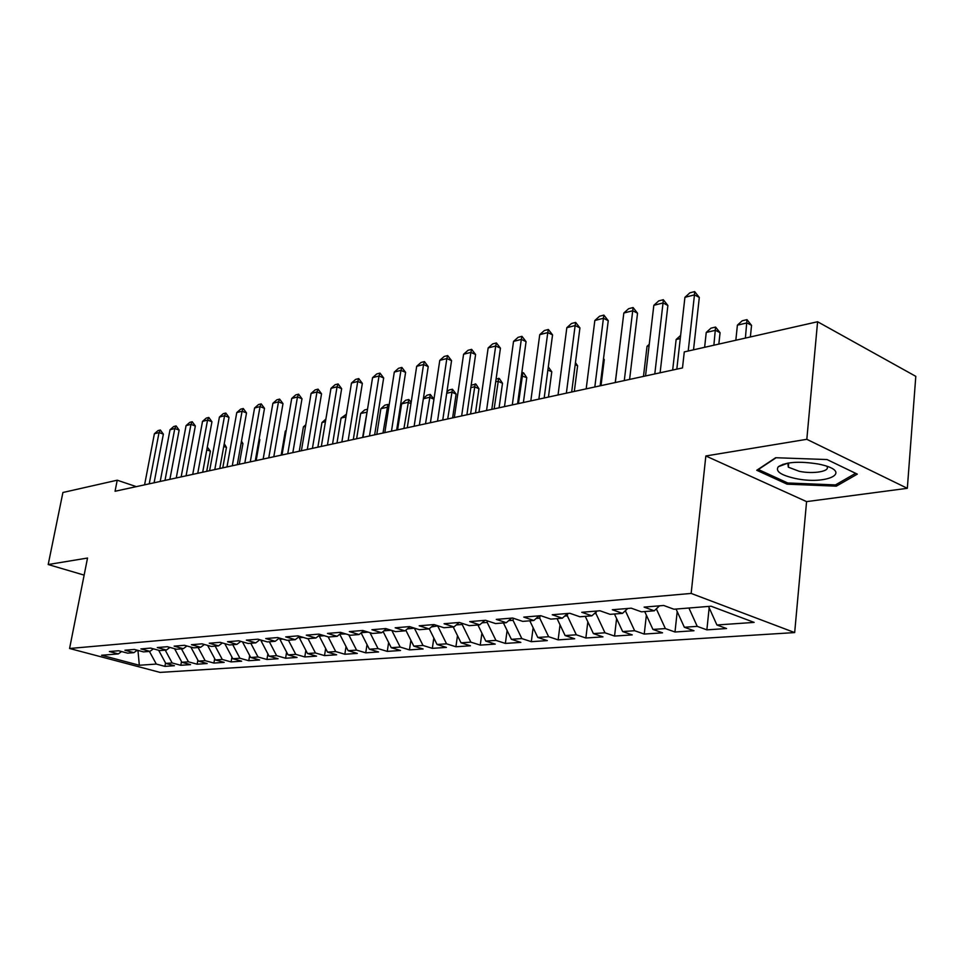 <?xml version="1.0" encoding="UTF-8"?>
<svg xmlns="http://www.w3.org/2000/svg" width="964" height="964" viewBox="0 0 964 964"><rect width="100%" height="100%" fill="white"/><g stroke="black" fill="none" stroke-linecap="round" stroke-linejoin="round"><path stroke-width="1.45" d="M907.329 488.314L806.82 439.307L705.841 455.972L806.579 501.617L907.329 488.314L915.8 376.346L817.593 321.747L684.283 351.908L682.488 367.923L115.053 491.266L117.222 480.205L62.913 492.496L48.2 564.53L84.145 575.122M806.579 501.617L794.673 632.577L160.048 672.402L69.577 648.495L691.152 593.426L794.673 632.577M137.96 650.387L139.322 665.256L156.301 664.063L164.904 666.365L174.4 665.726L165.772 663.413L172.158 662.967L180.81 665.293L190.559 664.63L181.883 662.28L188.438 661.822L197.138 664.196L207.14 663.521L198.403 661.135L205.139 660.665L213.9 663.063L224.166 662.376L215.382 659.954L222.298 659.472L231.107 661.906L241.651 661.196L232.806 658.737L239.916 658.243L248.772 660.714L259.617 659.979L250.712 657.484L258.015 656.978L266.932 659.484L278.066 658.737L269.113 656.207L276.62 655.677L285.597 658.231L297.045 657.46L288.043 654.881L295.755 654.351L304.781 656.942L316.553 656.147L307.504 653.532L315.445 652.977L324.519 655.604L336.641 654.797L327.531 652.134L335.701 651.556L344.835 654.243L357.307 653.399L348.149 650.688L356.56 650.11L365.742 652.833L378.587 651.965L369.381 649.218L378.045 648.615L387.275 651.387L400.506 650.495L391.251 647.688L400.193 647.061L409.459 649.893L423.1 648.965L413.797 646.121L423.015 645.47L432.33 648.35L446.392 647.398L437.053 644.494L446.549 643.832L455.912 646.76L470.42 645.784L461.033 642.819L470.854 642.144L480.253 645.121L495.231 644.109L485.796 641.096L495.93 640.397L505.377 643.422L520.837 642.386L511.378 639.313L521.837 638.59L531.321 641.675L547.311 640.602L537.804 637.469L548.624 636.722L558.144 639.867L574.664 638.758L565.121 635.565L576.315 634.794L585.859 637.999L602.958 636.855L593.39 633.601L604.97 632.794L614.55 636.071L632.239 634.878L622.648 631.565L634.637 630.721L644.241 634.071L662.557 632.83L652.941 629.444L665.365 628.576L674.993 631.998L693.984 630.721L684.344 627.263L697.225 626.359L706.865 629.854L726.555 628.528L716.915 624.985L708.552 606.428M139.322 665.256L101.594 655.255L118.307 653.917L121.572 651.544M716.915 624.985L754.149 622.395L711.095 606.223L673.908 609.224L663.714 605.476L644.097 607.115L654.267 610.802L641.422 611.827L631.251 608.176L612.345 609.754L622.503 613.357L610.116 614.345L599.982 610.778L581.762 612.285L591.872 615.815L579.93 616.779L569.832 613.285L552.252 614.743L562.337 618.189L550.818 619.117L540.744 615.695L523.777 617.105L533.827 620.491L522.705 621.382L512.667 618.032L496.291 619.394L506.293 622.696L495.544 623.563L485.555 620.286L469.733 621.599L479.686 624.841L469.299 625.672L459.358 622.455L444.055 623.732L453.96 626.913L443.91 627.721L434.017 624.564L419.207 625.793L429.076 628.914L419.34 629.697L409.507 626.6L395.18 627.793L404.988 630.854L395.565 631.613L385.769 628.564L371.899 629.721L381.648 632.733L372.526 633.456L362.789 630.48L349.342 631.589L359.042 634.541L350.197 635.264L340.521 632.324L327.483 633.408L337.135 636.312L328.555 636.999L318.927 634.119L306.287 635.168L315.879 638.023L307.552 638.686L297.984 635.866L285.718 636.879L295.249 639.674L287.176 640.325L277.668 637.553L265.751 638.542L275.222 641.289L267.377 641.916L257.93 639.192L246.374 640.144L255.785 642.855L248.158 643.47L238.771 640.783L227.54 641.711L236.891 644.374L229.48 644.964L220.154 642.325L209.236 643.229L218.527 645.856L211.321 646.434L202.054 643.832L191.438 644.711L200.669 647.29L193.668 647.856L184.449 645.29L174.123 646.145L183.293 648.688L176.484 649.23L167.338 646.711L157.289 647.543L166.398 650.049L159.759 650.58L150.673 648.097L140.889 648.905L149.938 651.363L143.479 651.893L134.454 649.447L124.922 650.23L133.912 652.652L127.622 653.158L118.656 650.76L109.378 651.531L118.307 653.917M697.225 626.359L688.911 608.007M684.344 627.263L676.053 609.043M665.365 628.576L656.327 608.862M652.941 629.444L644.711 611.574M654.267 610.802L659.545 605.826M625.624 610.465L624.853 611.176M634.637 630.721L625.54 611.116M622.648 631.565L614.466 613.996M622.503 613.357L627.781 608.465M596.138 611.935L595.945 613.538L594.234 613.67M604.97 632.794L595.945 613.538M593.39 633.601L585.269 616.345M591.872 615.815L597.162 611.007M567.651 613.466L567.35 615.863L564.687 616.08M576.315 634.794L567.35 615.863M565.121 635.565L557.072 618.623M562.337 618.189L567.615 613.466M540.033 615.755L539.732 618.129L536.177 618.418M548.624 636.722L539.732 618.129M537.804 637.469L529.802 620.816M533.827 620.491L539.105 615.827M513.294 618.237L513.017 620.298L508.643 620.659M521.837 638.59L513.017 620.298M511.378 639.313L503.437 622.937M506.293 622.696L511.571 618.117M487.386 620.876L487.182 622.407L482.036 622.828M495.93 640.397L487.182 622.407M485.796 641.096L477.927 624.985M479.686 624.841L484.952 620.334M462.31 623.419L462.166 624.455L456.297 624.937M470.854 642.144L462.166 624.455M461.033 642.819L453.225 626.974M453.96 626.913L459.213 622.467M438.018 625.841L431.402 626.962M446.549 643.832L437.933 626.431M437.053 644.494L429.245 628.781M429.076 628.914L434.21 624.624M414.496 628.166L407.314 628.926M423.015 645.47L414.46 628.347M413.797 646.121L405.808 630.167M404.988 630.854L409.965 626.745M383.973 630.83L391.179 630.251M400.193 647.061L391.83 630.456M391.251 647.688L383.106 631.541M381.648 632.733L386.48 628.781M361.355 632.685L368.164 632.131M378.045 648.615L369.983 632.685M369.381 649.218L361.09 632.902M359.042 634.541L363.729 630.769M339.882 634.107L345.859 633.951M356.56 650.11L348.763 634.83M348.149 650.688L339.834 634.433M337.135 636.312L341.678 632.673M319.433 635.204L319.277 636.12L324.241 635.71M335.701 651.556L328.17 636.891M327.531 652.134L319.277 636.12M315.879 638.023L320.289 634.529M295.249 639.674L299.539 636.312L299.322 637.746L303.262 637.421M315.445 652.977L308.034 638.65M307.504 653.532L299.322 637.746M280.102 638.264L279.922 639.325L282.91 639.084M295.755 654.351L288.417 640.229M288.043 654.881L279.922 639.325M275.222 641.289L279.391 638.06M261.196 640.132L261.075 640.867L263.148 640.699M276.62 655.677L269.342 641.759M269.113 656.207L261.075 640.867M255.785 642.855L259.834 639.735M242.808 641.94L243.952 642.265M258.015 656.978L250.785 643.253M250.712 657.484L242.735 642.361M236.891 644.374L240.819 641.361M239.916 658.243L232.746 644.711M232.806 658.737L224.889 643.819M218.527 645.856L222.359 642.952M222.298 659.472L215.189 646.121M215.382 659.954L207.609 645.386M200.669 647.29L204.392 644.482M205.139 660.665L198.09 647.495M198.403 661.135L190.86 647.073M183.293 648.688L186.92 645.976M188.438 661.822L181.449 648.832M181.883 662.28L174.556 648.7M166.398 650.049L169.929 647.422M172.158 662.967L165.23 650.134M165.772 663.413L158.65 650.278M149.938 651.363L153.384 648.832M136.707 650.616L139.431 650.796M156.301 664.063L149.42 651.411M133.912 652.652L137.262 650.206M806.82 439.307L817.593 321.747M69.577 648.495L87.531 558.036L48.2 564.53M705.841 455.972L691.152 593.426M136.322 486.639L117.222 480.205M85.808 566.699L85.495 568.314M756.74 470.275L787.058 484.157L836.306 486.169L857.309 474.131L827.04 459.551L775.683 457.719L756.74 470.275M164.904 666.365L165.531 662.955M180.81 665.293L181.485 661.569M197.138 664.196L197.873 660.135M213.9 663.063L214.683 658.641M231.107 661.906L231.938 657.099M248.772 660.714L249.676 655.508M266.932 659.484L267.884 653.857M285.597 658.231L286.609 652.134M304.781 656.942L305.853 650.351M324.519 655.604L325.663 648.507M344.835 654.243L346.04 646.579M365.742 652.833L367.019 644.567M387.275 651.387L388.625 642.47M409.459 649.893L410.881 640.289M432.33 648.35L433.824 637.999M455.912 646.76L457.49 635.613M480.253 645.121L481.904 633.119M505.377 643.422L507.1 630.492M531.321 641.675L533.128 627.745M558.144 639.867L560.036 624.853M585.859 637.999L587.835 621.804M614.55 636.071L616.599 618.587M644.241 634.071L646.374 615.189M674.993 631.998L677.21 611.598M706.865 629.854L709.167 607.778M782.961 464.274L783.804 464.672M787.19 482.735L787.058 484.157M836.475 484.338L836.306 486.169M144.588 484.844L154.385 433.776L158.024 430.595L160.349 429.992L159.036 432.571L163.362 434.137L154.095 482.771M154.385 433.776L159.036 432.571L149.227 483.832M160.349 429.992L163.362 434.137M207.296 447.103L210.405 451.152L206.79 449.851M206.718 471.336L210.405 451.152M160.217 481.446L170.025 429.751L173.701 426.534L176.087 425.907L174.797 428.522L179.147 430.113L169.881 479.349M170.025 429.751L174.797 428.522L164.989 480.409M176.087 425.907L179.147 430.113M176.255 477.951L186.064 425.618L189.788 422.365L192.234 421.726L190.956 424.365L195.343 425.98L186.064 475.83M186.064 425.618L190.956 424.365L181.16 476.891M192.234 421.726L195.343 425.98M222.78 467.841L226.468 447.417L223.756 446.428M224.251 443.717L226.468 447.417M239.253 464.262L242.94 443.597L241.169 442.934M241.482 441.175L242.94 443.597M818.424 464.046C799.289 460.997 785.913 461.889 778.31 466.733C775.152 471.251 780.756 475.156 795.107 478.421C826.775 485.362 853.682 472.071 821.135 464.636L818.424 464.046M787.805 463.106L788.323 467.178L799.144 471.276C813.496 474.384 831.281 471.227 826.678 466.227M855.622 473.312L835.475 484.916L787.721 482.976L758.355 469.504L776.116 457.731M192.728 474.384L202.524 421.389L206.284 418.087L208.802 417.436L207.549 420.099L211.947 421.75L202.693 472.215M202.524 421.389L207.549 420.099L197.753 473.288M208.802 417.436L211.947 421.75M209.622 470.709L219.418 417.051L223.226 413.701L225.805 413.038L224.576 415.725L229.01 417.4L219.756 468.504M219.418 417.051L224.576 415.725L214.791 469.589M225.805 413.038L229.01 417.4M256.159 460.587L259.834 439.668L259.051 439.379M259.195 438.608L259.834 439.668M226.986 466.925L236.77 412.58L240.614 409.194L243.265 408.507L242.06 411.218L246.519 412.929L237.289 464.696M236.77 412.58L242.06 411.218L232.288 465.781M243.265 408.507L246.519 412.929M286.139 430.932L285.296 431.125L281.163 455.153M285.296 431.125L286.248 430.281M244.82 463.057L254.58 408.001L258.485 404.567L261.208 403.868L260.027 406.603L264.51 408.338L255.291 460.78M254.58 408.001L260.027 406.603L250.266 461.864M261.208 403.868L264.51 408.338M305.504 426.389L303.395 426.883L299.274 451.212M303.395 426.883L305.781 424.763M263.16 459.069L272.896 403.289L276.837 399.819L279.632 399.096L278.488 401.855L282.994 403.627L273.8 456.755M272.896 403.289L278.488 401.855L268.751 457.852M279.632 399.096L282.994 403.627M325.446 421.714L321.976 422.521L317.879 447.176M321.976 422.521L325.88 419.099M282.006 454.972L291.718 398.457L295.707 394.927L298.587 394.18L297.466 396.975L301.997 398.783L292.839 452.622M291.718 398.457L297.466 396.975L287.766 453.719M298.587 394.18L301.997 398.783M345.956 416.906L341.075 418.051L336.978 443.018M341.075 418.051L346.389 414.255M301.395 450.754L311.071 393.469L315.108 389.902L318.072 389.143L316.987 391.95L321.542 393.794L312.42 448.356M311.071 393.469L316.987 391.95L307.311 449.465M318.072 389.143L321.542 393.794M367.043 412.194L360.693 413.448L356.62 438.753M360.693 413.448L364.633 409.953L367.513 409.266M362.621 437.451L367.417 409.857M321.337 446.416L330.977 388.359L335.074 384.732L338.111 383.949L337.063 386.793L341.654 388.673L332.556 443.982M330.977 388.359L337.063 386.793L327.435 445.091M338.111 383.949L341.654 388.673M388.673 407.953L387.022 407.278L380.864 408.724L376.816 434.366M380.864 408.724L384.853 405.169L387.926 404.446L389.082 405.398M382.985 433.017L387.926 404.446M341.871 441.958L351.474 383.082L355.62 379.406L358.753 378.599L357.74 381.467L362.344 383.395L353.306 439.476M351.474 383.082L357.74 381.467L348.149 440.596M358.753 378.599L362.344 383.395M410.965 403.627L407.953 402.374L401.614 403.856L397.59 429.848M401.614 403.856L405.651 400.265L408.82 399.518L411.17 402.349M403.94 428.462L408.82 399.518M363.018 437.355L372.562 377.659L376.767 373.936L379.997 373.104L379.021 375.996L383.66 377.96L374.659 434.836M372.562 377.659L379.021 375.996L369.489 435.957M379.997 373.104L383.66 377.96M423.401 398.469L427.04 395.204L430.306 394.445L433.921 399.204L429.486 397.325L423.353 398.771M430.39 422.714L433.921 399.204M425.498 423.774L430.306 394.445M384.817 432.619L394.3 372.068L398.554 368.296L401.868 367.429L400.94 370.357L405.603 372.357L396.674 430.04M394.3 372.068L400.94 370.357L391.48 431.173M401.868 367.429L405.603 372.357M446.922 391.938L449.067 390.01L452.429 389.215L456.105 394.047L451.658 392.131L446.718 393.288M452.61 417.882L456.105 394.047M447.706 418.954L452.429 389.215M407.278 427.739L416.689 366.308L421.003 362.476L424.425 361.584L423.545 364.549L428.221 366.597L419.364 425.112M416.689 366.308L423.545 364.549L414.146 426.245M424.425 361.584L428.221 366.597M471.179 385.166L475.951 384.154L478.951 388.733L474.481 386.781L470.818 387.636M475.493 412.917L478.951 388.733M470.577 413.978L475.216 383.829M430.438 422.702L439.777 360.367L444.139 356.487L447.67 355.571L446.838 358.56L451.55 360.644L442.753 420.027M439.777 360.367L446.838 358.56L437.523 421.16M447.67 355.571L451.55 360.644M496.111 378.9L499.424 378.623L502.497 383.262L498.002 381.274L495.701 381.804M499.075 407.784L502.497 383.262M494.134 408.857L498.689 378.286M454.333 417.508L463.588 354.246L468.01 350.306L471.661 349.354L470.878 352.378L475.601 354.511L466.901 414.785M463.588 354.246L470.878 352.378L461.648 415.918M471.661 349.354L475.601 354.511M521.801 372.827L523.633 372.911L526.766 377.623L521.404 375.791M523.38 402.506L526.766 377.623M518.427 403.579L522.874 372.574M479 412.146L488.158 347.932L492.64 343.919L496.412 342.943L495.689 345.992L500.437 348.173L491.821 409.363M488.158 347.932L495.689 345.992L486.555 410.507M496.412 342.943L500.437 348.173M548.299 366.898L551.782 371.803L547.889 370.007M548.444 397.06L551.782 371.803M504.485 406.615L513.535 341.401L518.078 337.328L521.958 336.328L521.307 339.4L526.067 341.642L517.572 403.771M513.535 341.401L521.307 339.4L512.294 404.916M521.958 336.328L526.067 341.642M574.315 391.432L577.605 365.802L575.195 364.669M575.46 362.633L577.605 365.802M530.815 400.891L539.744 334.665L544.347 330.532L548.359 329.483L547.769 332.592L552.553 334.882L544.178 397.987M539.744 334.665L547.769 332.592L538.876 399.132M548.359 329.483L552.553 334.882M601.018 385.624L604.259 359.608L603.452 359.223M603.536 358.548L604.259 359.608M558.036 394.975L566.832 327.7L571.495 323.494L575.653 322.422L575.134 325.555L579.93 327.905L571.676 391.999M566.832 327.7L575.134 325.555L566.374 393.155M575.653 322.422L579.93 327.905M618.948 352.92L615.261 382.527M586.184 388.853L594.836 320.494L599.584 316.228L603.874 315.108L603.428 318.277L608.248 320.687L600.138 385.817M594.836 320.494L603.428 318.277L594.824 386.974M603.874 315.108L608.248 320.687M649.061 345.859L647.025 346.341L643.482 376.394M647.025 346.341L649.242 344.329M615.333 382.515L623.829 313.035L628.636 308.697L633.083 307.54L632.721 310.745L637.541 313.216L629.6 379.418M623.829 313.035L632.721 310.745L624.286 380.575M633.083 307.54L637.541 313.216M680.271 338.545L676.138 339.521L672.667 370.056M676.138 339.521L680.62 335.436M645.531 375.948L653.833 305.323L658.713 300.901L663.316 299.72L663.039 302.949L667.883 305.48L660.111 372.779M653.833 305.323L663.039 302.949L654.797 373.936M663.316 299.72L667.883 305.48M718.843 344.088L720.06 332.688L715.481 330.303L706.238 332.459L704.624 347.305M706.238 332.459L710.962 328.158L715.577 327.061L720.06 332.688M713.878 345.208L715.577 327.061M676.812 369.152L684.922 297.322L689.875 292.839L694.646 291.598L694.466 294.863L699.31 297.454L693.526 349.812M684.922 297.322L694.466 294.863L688.212 351.017M694.646 291.598L699.31 297.454M750.366 336.954L751.546 325.362L746.967 322.916L737.4 325.157L735.833 340.244M737.4 325.157L742.196 320.783L746.98 319.65L751.546 325.362M745.401 338.075L746.98 319.65M787.696 463.202L778.31 466.733M788.709 462.961L788.323 467.178"/></g></svg>
